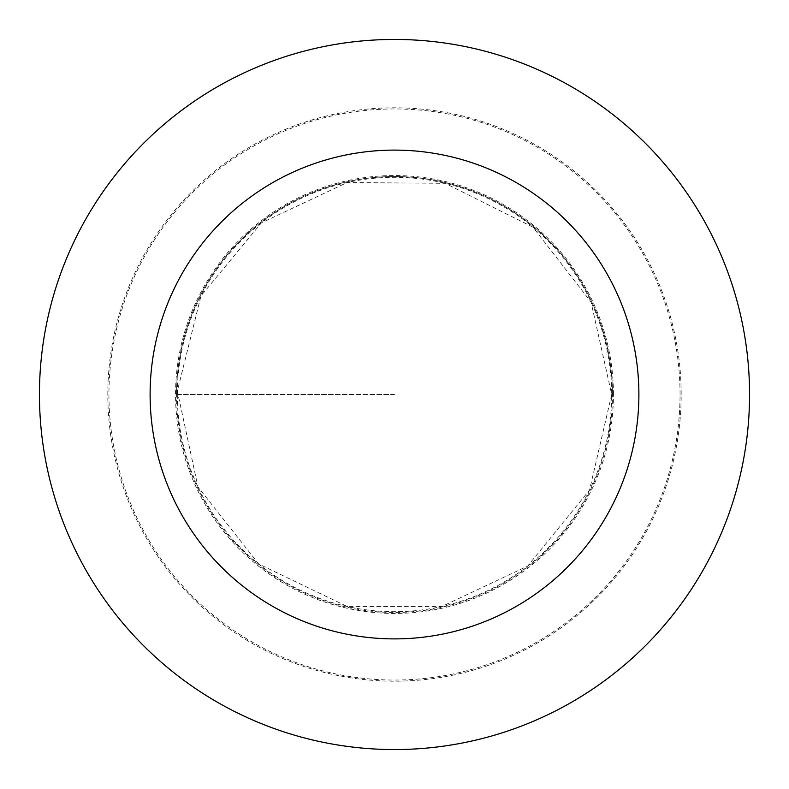 <?xml version="1.0" encoding="UTF-8"?>
<svg xmlns="http://www.w3.org/2000/svg" width="789" height="789" viewBox="0 0 789 789"><rect width="100%" height="100%" fill="white"/><g stroke="black" fill="none" stroke-linecap="round" stroke-linejoin="round"><path stroke-width="0.59" stroke-dasharray="3.94 2.96" d="M176.539 394.5A217.961 217.961 0 0 1 503.481 205.742A217.961 217.961 0 0 1 503.481 583.258A217.961 217.961 0 0 1 176.539 394.5M749.55 394.5A355.05 355.05 0 0 0 394.5 39.45A355.05 355.05 0 0 0 39.45 394.5A355.05 355.05 0 0 0 394.5 749.55A355.05 355.05 0 0 0 749.55 394.5M612.461 394.5A217.961 217.961 0 0 0 285.519 205.742A217.961 217.961 0 0 0 285.519 583.258A217.961 217.961 0 0 0 612.461 394.5M613.447 394.5A218.947 218.947 0 0 0 285.026 204.884A218.947 218.947 0 0 0 285.026 584.116A218.947 218.947 0 0 0 613.447 394.5M394.5 394.5L175.552 394.5L394.5 394.5M177.308 394.5A217.192 217.192 0 0 0 394.5 611.692A217.192 217.192 0 0 0 611.692 394.5A217.192 217.192 0 0 0 394.5 177.308A217.192 217.192 0 0 0 177.308 394.5M680.049 394.5A285.549 285.549 0 0 0 251.721 147.208A285.549 285.549 0 0 0 251.721 641.792A285.549 285.549 0 0 0 680.049 394.5M681.183 394.5A286.683 286.683 0 0 0 251.158 146.221A286.683 286.683 0 0 0 251.158 642.779A286.683 286.683 0 0 0 681.183 394.5M611.692 394.5L589.541 490.048L527.614 566.107L441.879 606.455L347.121 606.455L258.703 563.997L197.98 486.971L177.338 391.088L200.988 295.895L261.386 222.892L347.121 182.545L445.203 183.314L532.94 227.153L591.02 302.029L611.692 394.5"/><path stroke-width="1.18" d="M150.107 394.5A244.393 244.393 0 0 1 516.696 182.851A244.393 244.393 0 0 1 516.696 606.149A244.393 244.393 0 0 1 150.107 394.5M39.45 394.5A355.05 355.05 0 0 1 572.025 87.017A355.05 355.05 0 0 1 572.025 701.983A355.05 355.05 0 0 1 39.45 394.5"/></g></svg>
